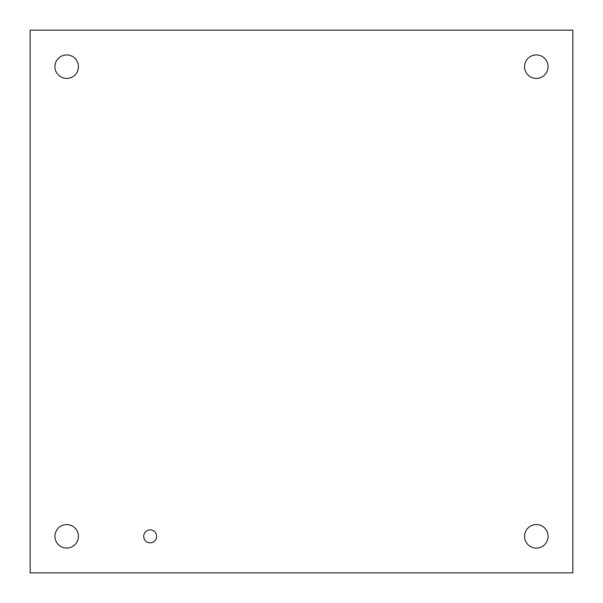 <?xml version="1.0" encoding="UTF-8"?>
<svg xmlns="http://www.w3.org/2000/svg" width="603" height="603" viewBox="0 0 603 603"><rect width="100%" height="100%" fill="white"/><g stroke="black" fill="none" stroke-linecap="round" stroke-linejoin="round"><path stroke-width="0.9" d="M156.644 536.323A6.467 6.467 0 0 1 146.936 541.924A6.467 6.467 0 0 1 146.936 530.715A6.467 6.467 0 0 1 156.644 536.323M548.074 66.677A11.751 11.751 0 0 1 530.444 76.852A11.751 11.751 0 0 1 530.444 56.501A11.751 11.751 0 0 1 548.074 66.677M548.074 536.323A11.751 11.751 0 0 1 530.444 546.499A11.751 11.751 0 0 1 530.444 526.148A11.751 11.751 0 0 1 548.074 536.323M78.428 536.323A11.751 11.751 0 0 1 60.805 546.499A11.751 11.751 0 0 1 60.805 526.148A11.751 11.751 0 0 1 78.428 536.323M78.428 66.677A11.751 11.751 0 0 1 60.805 76.852A11.751 11.751 0 0 1 60.805 56.501A11.751 11.751 0 0 1 78.428 66.677M30.15 572.85L30.15 30.15L572.85 30.15L572.85 572.85L30.15 572.85"/></g></svg>
